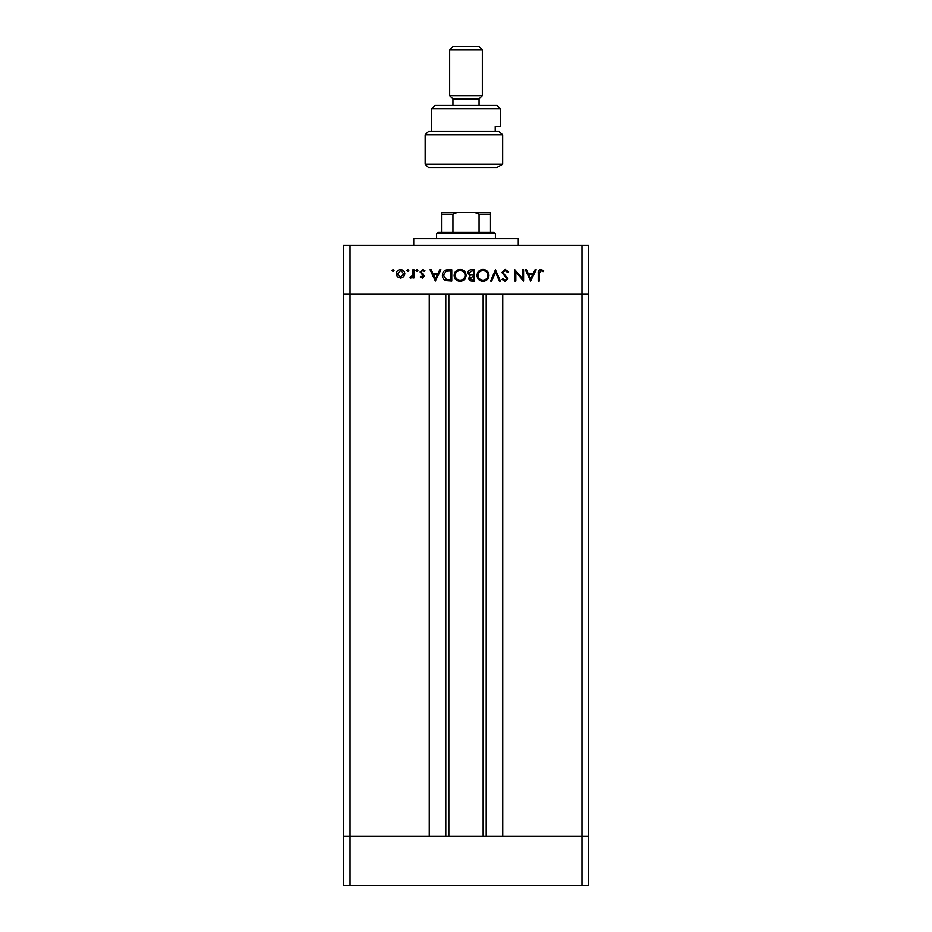 <?xml version="1.0" encoding="UTF-8"?>
<svg xmlns="http://www.w3.org/2000/svg" width="932" height="932" viewBox="0 0 932 932"><rect width="100%" height="100%" fill="white"/><g stroke="black" fill="none" stroke-linecap="round" stroke-linejoin="round"><path stroke-width="1.4" d="M448.851 294.186L448.851 836.4M581.952 885.4L350.048 885.4L350.048 836.4L343.512 836.4L350.048 836.4L350.048 294.186L581.952 294.186L581.952 885.4L588.488 885.4L588.488 836.4L350.048 836.4L429.256 836.4L429.256 294.186L343.512 294.186L343.512 245.198L588.488 245.198L588.488 294.186L502.744 294.186L502.744 836.4L588.488 836.4L588.488 294.186L581.952 294.186L581.952 245.198M350.048 885.4L343.512 885.4L343.512 294.186L350.048 294.186L350.048 245.198M413.738 245.198L413.738 238.662L518.262 238.662L518.262 245.198M522.549 278.668L522.549 269.697L523.574 269.697L523.574 281.126L515.815 272.121L515.815 281.126L514.79 281.126L514.79 269.697L522.549 278.668M501.894 272.494L505.156 269.395L508.627 271.899L507.66 272.482L505.156 270.571L502.919 272.505L507.893 278.75L505.086 281.417L502.033 279.483L502.965 278.785L505.191 280.241L506.868 278.796L501.894 272.494M495.44 269.697L500.426 281.126L499.319 281.126L495.509 272.121L491.7 281.126L490.605 281.126L495.44 269.697M482.962 269.395C486.632 269.709 488.636 271.701 488.985 275.359C488.683 279.029 486.702 281.045 483.056 281.417C479.328 281.126 477.3 279.122 476.974 275.418C477.3 271.736 479.293 269.732 482.962 269.395M460.093 269.395C463.763 269.709 465.779 271.701 466.128 275.359C465.814 279.029 463.833 281.045 460.187 281.417C456.47 281.126 454.443 279.122 454.105 275.418C454.432 271.736 456.435 269.732 460.093 269.395M440.918 269.697L435.349 281.126L430.071 269.697L431.19 269.697L432.879 273.356L438.063 273.356L439.799 269.697L440.918 269.697M393.059 269.546L394.015 270.501L393.059 271.457L392.104 270.501L393.059 269.546M404.861 273.845L403.719 276.804L400.527 278.19L397.358 276.816L396.217 273.845C396.461 271.2 397.894 269.767 400.527 269.546C403.172 269.767 404.616 271.2 404.861 273.845M407.867 269.546L408.822 270.501L407.867 271.457L406.911 270.501L407.867 269.546M412.923 269.697L413.948 269.697L413.948 278.051L412.923 278.051L412.923 276.816L410.884 278.19L409.987 277.911L410.558 277.014L412.736 275.371L412.923 269.697M416.953 269.546L417.909 270.501L416.953 271.457L415.998 270.501L416.953 269.546M424.503 276L422.394 278.19L420.25 277.002L420.949 276.291L422.394 277.165L423.478 276.047L420.099 271.958L422.557 269.546L424.945 270.676L424.258 271.457L422.604 270.571L421.124 271.911L424.503 276M442.385 275.266C442.595 271.585 444.541 269.732 448.222 269.697L451.764 269.697L451.764 281.126L445.822 280.707C443.504 279.67 442.362 277.853 442.385 275.266M471.534 269.697L474.621 269.697L474.621 281.126L472.396 281.126C470.276 281.254 469.064 280.311 468.761 278.295L470.089 275.86L467.887 272.936C468.144 270.828 469.367 269.744 471.534 269.697M536.18 269.697L530.611 281.126L525.333 269.697L526.452 269.697L528.141 273.356L533.325 273.356L535.061 269.697L536.18 269.697M540.84 270.571L539.267 273.519L539.267 281.126L538.242 281.126L538.242 273.402C537.927 271.119 538.812 269.779 540.898 269.395L543.659 270.723L543.053 271.596L540.84 270.571M397.242 273.845L400.539 277.165L403.836 273.845L400.539 270.571L397.242 273.845M433.415 274.532L435.43 278.901L437.504 274.532L433.415 274.532M450.738 279.95L450.738 270.863L446.16 271.154L443.411 275.266L446.416 279.635L450.738 279.95M455.131 275.418C455.445 278.4 457.111 280.008 460.14 280.241C463.157 279.973 464.8 278.353 465.103 275.359C464.788 272.4 463.134 270.804 460.14 270.571C457.099 270.793 455.433 272.412 455.131 275.418M472.209 279.95L473.596 279.95L473.596 276.291L469.786 278.272L472.209 279.95M472.92 275.115L473.596 275.115L473.596 270.863L472.14 270.863L468.913 272.936L470.777 274.975L472.92 275.115M478 275.418C478.314 278.4 479.98 280.008 483.009 280.241C486.015 279.973 487.669 278.353 487.96 275.359C487.646 272.4 486.003 270.804 483.009 270.571C479.968 270.793 478.291 272.412 478 275.418M528.689 274.532L530.704 278.901L532.766 274.532L528.689 274.532M451.135 212.531L480.865 212.531L451.135 212.531M436.607 233.757L438.238 232.126L493.762 232.126L495.393 233.757L436.607 233.757L436.607 238.662M495.393 233.757L495.393 238.662M441.5 212.531L441.5 214.162L441.5 212.531L490.5 212.531L490.5 214.162L490.5 212.531M441.5 232.126L441.5 214.162L452.94 214.162L456.901 212.531M452.94 232.126L452.94 214.162M479.06 232.126L479.06 214.162L475.099 212.531M490.5 232.126L490.5 214.162L479.06 214.162M428.44 167.457L425.167 164.183L502.663 164.183L496.989 167.457L428.44 167.457M431.702 108.66L434.964 105.398L497.036 105.398L500.298 108.66L431.702 108.66L431.702 131.529M452.94 98.862L479.06 98.862L482.333 95.6L449.667 95.6L452.94 98.862L452.94 105.398M449.667 49.862L452.94 46.6L479.06 46.6L482.333 49.862L449.667 49.862L449.667 95.6M482.333 49.862L482.333 95.6M479.06 98.862L479.06 105.398M495.218 131.529L495.218 126.624L500.298 126.624L495.218 126.624M500.298 108.66L500.298 126.624M498.993 131.529L502.663 134.791L425.167 134.791L428.44 131.529L498.993 131.529L502.663 134.791L502.663 164.183L496.989 167.457M486.201 294.186L486.201 836.4M445.799 294.186L445.799 836.4M483.149 294.186L483.149 836.4M425.167 134.791L425.167 164.183"/></g></svg>
